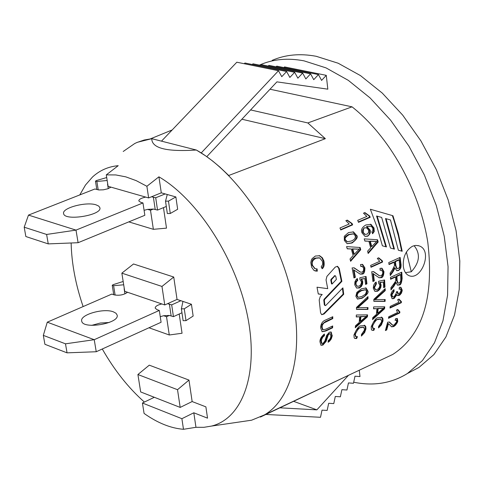 <?xml version="1.0" encoding="UTF-8"?>
<svg xmlns="http://www.w3.org/2000/svg" width="484" height="484" viewBox="0 0 484 484"><rect width="100%" height="100%" fill="white"/><g stroke="black" fill="none" stroke-linecap="round" stroke-linejoin="round"><path stroke-width="0.73" d="M406.403 252.013L411.291 271.76L405.441 272.643M411.291 271.76C419.713 262.413 420.644 253.713 414.08 245.654M79.775 194.931L85.474 185.045L92.511 176.999C99.71 170.386 108.277 166.611 118.211 165.679L106.286 174.881L108.095 186.316L148.642 197.938L161.281 192.826L167.27 194.514L165.516 201.175L168.468 201.12L175.867 196.94L177.652 209.269L170.283 213.492L167.337 213.547L165.546 201.247M166.296 206.474L157.542 210.074L153.361 209.058L147.572 209.378L144.087 210.322M142.968 202.941L144.843 215.289L78.099 242.708L76 230.112L46.621 234.456L24.2 227.202L28.489 215.096L76 230.112L142.968 202.941L140.632 202.264L138.817 200.914C138.932 199.323 141.231 198.053 145.714 197.103M110.909 187.126L107.926 188.748L103.376 189.813L98.851 189.946L94.888 188.99L28.489 215.096M96.104 204.859L98.736 206.087L99.885 207.715C102.402 215.223 64.36 221.418 63.622 213.601C61.613 208.011 86.2 201.441 96.104 204.859M151.522 196.776L155.709 197.768L157.542 210.074M165.183 193.927L155.709 197.768M106.704 177.549L96.383 180.55L95.481 181.179L96.867 181.476L107.176 180.502M167.27 194.514L175.867 196.94M24.2 227.202L25.852 236.531L48.249 243.894L78.099 242.708M46.621 234.456L48.249 243.894M108.265 188.621L107.533 184.017M153.361 209.058L150.494 210.231L147.572 209.378M177.047 299.433L173.738 277.029L161.971 286.443L121.853 273.145L124.727 291.308L164.76 304.944L177.047 299.433L182.958 301.417L181.373 308.834L184.265 308.816L191.434 304.261L193.146 316.064L186.001 320.656L183.115 320.674L181.403 308.913M181.954 312.779L173.441 316.645L169.321 315.447L163.646 315.713L160.252 316.711M159.297 310.438L161.093 322.259L96.237 351.741L94.235 339.701L65.491 343.821L43.324 335.37L47.287 322.181L94.235 339.701L159.297 310.438L156.991 309.645L155.183 308.108C155.261 306.342 157.488 304.956 161.868 303.964M109.136 322.501L100.267 323.04L91.676 325.363M127.504 292.251C123.777 294.944 119.282 295.809 114.024 294.835L111.828 294.078L47.287 322.181M113.377 311.835L115.985 313.245L117.152 315.084C119.784 323.506 82.619 329.816 81.711 321.074C79.612 314.8 103.582 307.854 113.377 311.835M167.555 303.692L171.687 304.872L173.441 316.645M180.895 300.727L171.687 304.872M123.172 281.476L113.105 284.671L112.234 285.354L113.601 285.705L123.692 284.78M182.958 301.417L191.434 304.261M43.324 335.37L44.903 344.293L67.046 352.842L96.237 351.741M65.491 343.821L67.046 352.842M124.945 293.885L124.128 288.724M169.321 315.447L166.526 316.717L163.646 315.713M330.106 333.772L328.799 333.706L327.698 334.734L325.508 341.244L322.314 344.892L320.862 345.183M330.741 331.933L331.685 335.303L331.383 336.949L330.342 339.381L328.164 341.686M323.863 334.341L323.869 335.497C321.352 337.965 320.317 339.744 320.765 340.839L321.394 343.337L322.985 343.44L324.849 341.069L326.67 335.358L329.392 332.187L331.177 332.048L332.206 335.944L331.298 338.885L329.562 341.226L328.122 342.242L328.225 340.597L329.731 339.302L330.669 337.366L330.874 336.211L330.245 333.821L329.374 333.893L328.273 334.922L327.698 334.734M328.273 334.922L326.089 341.432L322.895 345.092L320.995 345.249L319.924 341.777C319.924 338.975 321.43 336.386 324.431 334.021L324.443 335.684L323.869 335.497M324.443 335.684L322.846 337.046L321.703 339.278L321.34 341.032L321.975 343.525M370.363 209.257L392.361 215.561L394.061 220.631L398.429 235.902L401.641 251.111L398.344 250.204L390.467 219.954L386.093 218.701L394.43 249.127L390.467 248.032L381.664 217.437L377.181 216.16L376.57 215.997L385.881 246.767L386.456 246.931L382.39 245.811L377.157 227.426L370.357 209.245L392.361 215.561M386.093 218.701L385.494 218.544L393.861 248.97L394.43 249.127M377.181 216.16L386.456 246.931M392.96 215.719L398.356 233.512L402.21 251.269L398.344 250.204M402.21 251.269L401.641 251.111M322.205 294.502L318.266 293.982L317.014 287.193L327.728 288.67L326.047 279.921L326.918 276.382L335.297 267.047L337.614 266.363L339.266 268.469L341.885 281.349L324.631 299.451L324.341 300.316L324.891 305.138L325.2 305.622L325.786 305.44L342.908 287.859L343.713 294.284L324.056 313.995L321.703 314.709L320.577 312.809L319.198 299.989L320.287 296.51L322.205 294.502L318.254 293.879M342.436 288.349L343.15 294.109L323.5 313.814L321.715 314.648M337.197 266.26L338.697 268.299L341.323 281.18L324.068 299.281L323.784 300.141L324.334 304.956L325.206 305.622M334.819 275.656L331.044 279.31L330.814 280.194L331.516 283.86L332.078 284.029L336.386 279.395L335.775 276.34L335.388 275.826L334.801 275.995L331.607 279.48L331.377 280.363L332.078 284.029M343.713 294.284L343.15 294.109M341.885 281.349L341.323 281.18M394.109 262.243L389.045 264.542L388.755 262.57L400.123 257.415L401.085 264.905L400.976 267.253L400.117 269.134L398.447 270.55L396.747 270.701L394.95 267.864L393.159 271.572L390.298 275.505L390.08 273.103L392.246 270.084L394.502 265.613L394.418 264.5L394.109 262.243L393.546 262.08L388.991 264.149M394.95 267.864L394.387 267.7L392.597 271.409L390.225 274.676M399.615 257.645L400.431 263.792C400.31 268.281 399.463 270.483 397.884 270.387L396.596 270.635M399.161 259.944L395.41 261.65L395.954 265.837L397.183 268.632L398.259 268.566L399.312 267.585L399.754 266.339L399.161 259.944L398.592 259.787L394.841 261.493L395.392 265.68L396.795 268.523M395.41 261.65L394.841 261.493M394.514 269.279L393.952 269.116M395.628 276.963L390.582 279.286L390.449 277.374L401.774 272.165L402.131 278.518C401.599 283.079 400.613 285.233 399.179 284.979L397.509 285.143L396.015 282.42L394.018 286.062L390.963 289.934L390.933 287.599L393.25 284.628C395.476 281.494 396.311 280.03 395.755 280.242L395.628 276.963L395.065 276.8L390.558 278.875M396.015 282.42L395.452 282.257L393.45 285.893L390.957 289.063M401.242 272.413L401.563 278.354C401.357 282.329 400.371 284.483 398.61 284.81L397.352 285.07M400.661 274.646L396.922 276.37L397.134 280.436L398.09 283.128L399.149 283.049L400.262 282.039L400.825 280.484L400.661 274.646L400.099 274.482L396.36 276.207L396.571 280.272L397.691 283.013M396.922 276.37L396.36 276.207M395.488 283.805L394.926 283.642M396.947 294.683L394.036 298.549L392.149 298.737L390.745 294.98L391.592 292.203L393.298 290.091L393.97 289.626L394.139 291.259L391.852 295.028L392.772 296.91L394.109 296.771L396.408 293.038L396.287 291.912L397.491 291.525L398.259 293.885L399.246 293.758L401.091 290.672L400.335 289.081L399.112 289.111L399.379 287.278L400.909 287.314L402.222 290.116L402.113 291.102L401.393 293.171L399.917 295.01L397.781 295.639L396.378 294.514L393.468 298.38L392.01 298.676M400.48 287.206L401.653 289.946L401.327 291.798L399.875 294.345L397.612 295.555M400.159 289.027L399.155 288.833M396.898 291.719L397.806 293.752M393.456 289.964L393.571 291.09L391.29 294.859L392.391 296.795M394.139 291.259L393.571 291.09M400.849 301.496L400.734 302.548L390.074 307.564M398.562 299.269L400.74 301.465M401.309 302.718L390.019 308.042L390.201 306.384L399.004 302.24L397.648 299.699L398.985 299.07L401.43 301.653L401.309 302.718L400.734 302.548M399.33 311.787L399.131 312.797L388.555 317.813M397.31 309.7L399.209 311.75M399.724 312.979L388.458 318.327L388.761 316.724L397.546 312.555L396.432 310.117L397.763 309.482L399.923 311.95L399.724 312.979L399.131 312.797M388.053 323.633L386.117 329.743L385.579 329.997M396.91 318.405L397.183 321.086L395.954 323.723L393.619 326.083L391.532 326.785M396.233 320.106L395.21 319.924M389.009 321.945L392.342 325.054M388.458 323.748L386.734 329.937L385.403 330.572L387.648 322.193L389.505 322.078L392.651 325.151L394.067 325.066L396.668 321.775L396.366 320.148L395.071 320.36L395.603 318.672L397.34 318.502L397.787 321.273L397.261 322.707L395.622 325.091L393.843 326.512L391.665 326.851L388.658 323.82L387.853 323.56M386.734 329.937L386.117 329.743M364.543 212.724L369.086 215.858L369.588 217.141L358.335 221.981M370.193 217.298L358.481 222.35L357.7 220.353L366.842 216.427L363.496 213.172L364.882 212.579L369.697 216.021L370.193 217.298L369.588 217.141M370.278 224.219L373.442 227.843L373.66 228.623L373.636 231.4L372.42 233.3M370.345 226.143L366.467 226.53L369.352 229.737C369.824 233.542 369.074 235.654 367.102 236.071L364.918 236.325M366.34 227.795L364.047 227.958L362.522 230.16L362.661 232.278L364.742 234.329M364.942 227.97C363.883 227.541 363.321 229.029 363.26 232.441L365.075 234.419L367.398 234.044L368.723 232.096L368.554 230.045L366.588 227.861L364.349 227.807M367.066 226.694L369.945 229.9C371.083 231.818 370.327 233.929 367.689 236.234L364.99 236.355L362.099 233.004C360.604 230.088 361.844 227.413 365.819 224.975L370.817 224.358L374.035 228L374.223 231.564L372.595 233.766L371.875 231.89L372.861 230.614L372.831 228.387L371.9 226.917L370.744 226.252L366.467 226.53M368.899 241.25L364.869 241.08L364.204 238.866L377.568 239.78L378.173 242.006L368.179 253.477L367.61 251.148L370.677 247.79L368.899 241.25L364.833 240.941M377.024 239.743L377.599 241.849L368.028 252.836M369.74 241.135L371.18 246.435L371.76 246.598L376.649 241.383L369.74 241.135L370.32 241.298L371.76 246.598M376.649 241.383L370.32 241.298M374.205 241.522L373.624 241.359M378.173 242.006L377.599 241.849M381.809 260.688L382.009 261.874L370.932 266.878M378.325 257.948L381.737 260.67M382.578 262.038L370.998 267.271L370.671 265.42L379.704 261.342L377.308 258.402L378.676 257.784L382.372 260.846L382.578 262.038L382.009 261.874M373.442 273.666L374.289 280.889L372.928 281.513L371.712 271.748L373.823 271.73L379.51 275.801L381.132 275.795L382.566 274.138L382.802 272.123L381.598 270.145L380.128 270.29L380.013 268.342L382.009 268.275L383.963 271.639C383.751 275.481 382.856 277.489 381.283 277.665L379.129 277.749L372.88 273.502L373.727 280.726L372.886 281.113M381.574 268.16L383.401 271.476L383.316 273.926L381.701 276.848L380.72 277.501L379.069 277.731M381.41 270.09L380.109 269.939M373.291 271.578L379.359 275.759M374.289 280.889L373.727 280.726M383.352 282.003L380.224 282.632L381.126 285.034L380.829 287.357L379.595 289.662L377.623 291.211L374.87 291.326L373.273 288.198L373.612 285.336L374.961 282.995L376.135 282.057L376.413 283.872L374.434 287.653L375.602 289.607L377.417 289.408L378.93 288.21L379.825 286.044L379.855 285.137L378.548 283.013L378.591 281.264L384.592 279.964L385.004 287.109L383.667 287.726L383.352 282.003L379.662 282.468L380.563 284.87L379.867 288.168L377.774 290.642L375.021 291.398M384.048 280.079L384.441 286.939L383.649 287.308M375.644 282.378L375.85 283.709L373.872 287.49L375.269 289.511M385.004 287.109L384.441 286.939M380.224 282.632L379.662 282.468M376.413 283.872L375.85 283.709M384.599 299.548L384.526 301.236L373.829 301.127M384.659 289.117L384.689 290.454L374.537 299.59L385.173 299.542L385.095 301.405L384.526 301.236M385.095 301.405L373.823 301.296L373.836 299.378L385.204 288.591L385.252 290.624L375.106 299.759M385.252 290.624L384.689 290.454M376.933 308.707L373.563 308.822L373.666 306.892L384.744 306.808L384.562 308.75L372.535 319.615L372.789 317.595L376.425 314.406L376.933 308.707L373.575 308.629M384.151 306.814L383.987 308.574L372.638 318.823M377.55 308.477L377.139 313.094L377.714 313.269L383.467 308.302L377.55 308.477L378.125 308.653L377.714 313.269M383.467 308.302L378.125 308.653M381.35 308.586L380.781 308.411M384.562 308.75L383.987 308.574M380.642 318.992L377.357 319.398C374.713 320.22 372.904 322.374 371.924 325.859L372.807 328.346M381.277 317.117L382.408 318.744L382.13 321.969L380.781 324.776L378.555 327.244M373.908 328.575L373.249 330.161L371.972 330.227M373.848 330.354L372.087 330.282L371.428 329.731L371.186 326.809C374.023 320.426 376.358 317.413 378.204 317.776L381.961 317.347L382.88 318.514L383.032 320.692L381.422 324.897L378.536 327.928L378.573 326.422L381.664 321.83L380.89 319.065L377.937 319.579C376.697 319.15 374.888 321.303 372.511 326.047L373.158 328.461L374.622 328.467L373.848 330.354L373.249 330.161M351.535 223.402L352.037 224.691L340.627 229.61M346.925 220.256L351.517 223.402M352.648 224.86L340.766 229.973L339.98 227.97L349.248 223.983L345.86 220.71L347.264 220.111L352.146 223.566L352.648 224.86L352.037 224.691M352.951 231.782L355.8 235.03C357.101 237.989 355.661 240.596 351.487 242.847L347.089 243.652M353.266 233.796L348.674 234.444L345.364 236.646L344.759 238.364L344.947 239.762L346.955 241.691M353.61 233.893L349.273 234.607C345.576 236.821 344.33 238.594 345.54 239.925L347.331 241.794L351.432 240.996L353.653 239.798L354.851 238.648L355.377 236.96L355.195 235.69L353.61 233.893M352.074 243.01L347.149 243.67L344.348 240.445L344.299 236.259L348.541 232.568L353.495 231.927L356.393 235.194C358.487 236.543 357.047 239.15 352.074 243.01L351.487 242.847M351.336 248.994L347.252 248.83L346.574 246.61L360.132 247.487L360.743 249.732L350.616 261.306L350.041 258.964L353.145 255.57L351.336 248.994L347.209 248.691M359.588 247.451L360.169 249.569L350.464 260.67M352.195 248.873L353.665 254.203L354.24 254.366L359.195 249.109L352.195 248.873L352.776 249.036L354.24 254.366M359.195 249.109L352.776 249.036M356.72 249.248L356.139 249.085M360.743 249.732L360.169 249.569M354.016 269.891L355.347 277.314L353.961 277.943L352.098 267.9L354.312 267.912L360.477 272.135L362.177 272.147L363.454 270.774L363.696 268.39L362.328 266.351L360.798 266.484L360.562 264.488L362.649 264.439L364.888 267.906C364.93 271.772 364.119 273.823 362.456 274.065L360.193 274.132L353.453 269.721L354.784 277.144L353.895 277.55M362.201 264.318L364.319 267.743L364.277 270.744L362.576 273.496L360.156 274.119M362.123 266.291L360.755 266.146M353.756 267.749L360.362 272.099M355.347 277.314L354.784 277.144M364.888 278.548L361.657 279.165L362.752 281.64L362.583 284.072L361.397 286.449L359.491 287.956L356.617 288.047L354.742 284.816L354.929 281.827L356.194 279.462L357.343 278.53L357.749 280.399L356.291 282.003L355.921 284.265L357.265 286.286L359.152 286.098L360.677 284.858L361.463 282.656L361.427 281.73L359.933 279.54L359.86 277.737L366.055 276.461L366.951 283.812L365.583 284.435L364.888 278.548L361.094 278.996L362.189 281.47L361.693 284.828L359.648 287.381L356.787 288.125M365.529 276.57L366.388 283.642L365.541 284.029M356.883 278.832L357.186 280.23L355.831 281.64L355.323 283.6L356.95 286.195M366.951 283.812L366.388 283.642M361.657 279.165L361.094 278.996M357.749 280.399L357.186 280.23M365.608 287.865L367.174 290.648C367.072 294 365.178 296.474 361.5 298.071L357.355 299.033M365.402 289.704L361.034 290.479L357.779 292.499L356.478 295.21L357.724 297.236M365.595 289.765L361.596 290.648L358.384 292.626L357.059 295.137L358.118 297.358L361.984 296.426L365.456 294.187L366.563 291.338L365.595 289.765M362.062 298.241L357.446 299.07L355.867 296.293L356.817 292.427L361.439 288.797L366.086 287.998L367.737 290.817C369.038 292.282 367.144 294.756 362.062 298.241L361.5 298.071M367.416 307.582L367.35 309.27L356.472 309.209M367.435 297.085L367.471 298.44L357.198 307.661L367.991 307.57L367.919 309.445L367.35 309.27M367.919 309.445L356.472 309.379L356.472 307.455L367.979 296.571L368.034 298.616L357.761 307.836M368.034 298.616L367.471 298.44M359.666 316.808L356.242 316.941L356.333 314.999L367.586 314.866L367.423 316.82L355.25 327.777L355.498 325.75L359.182 322.532L359.666 316.808L356.254 316.742M366.999 314.872L366.842 316.639L355.353 326.984M360.302 316.566L359.902 321.207L360.483 321.388L366.297 316.373L360.302 316.566L360.876 316.748L360.483 321.388M366.297 316.373L360.876 316.748M364.156 316.669L363.581 316.488M367.423 316.82L366.842 316.639M363.514 327.111L360.163 327.529C357.482 328.37 355.655 330.536 354.681 334.033L355.583 336.519M364.168 325.23L365.305 326.881L365.039 330.082L363.684 332.907L361.433 335.4M356.72 336.749L356.067 338.334L354.736 338.401M356.666 338.528L354.845 338.455L354.179 337.899L353.931 334.995C356.775 328.582 359.134 325.55 361.004 325.901L364.851 325.472L365.771 326.639L365.934 328.811L364.652 332.508L361.415 336.077L361.439 334.565L364.555 329.949L363.768 327.19L360.749 327.716C359.491 327.287 357.664 329.453 355.274 334.22L355.928 336.628L357.44 336.634L356.666 338.528L356.067 338.334M319.265 257.791L315.495 258.057C312.495 258.589 311.363 261.045 312.107 265.432L315.03 268.693M319.101 255.582L321.709 257.548L323.463 261.306L323.487 265.383L321.902 268.233M316.705 271.01L313.922 270.381L311.623 267.174L310.801 262.643L311.351 260.041L312.156 258.601L315.356 256.03L319.712 255.758L322.302 257.724L323.893 260.912C324.57 264.99 323.99 267.598 322.144 268.729L321.207 266.835L322.653 264.47L322.513 261.469L319.67 257.911L316.082 258.232C312.561 260.029 311.43 262.485 312.688 265.601L315.193 268.747L317.117 268.904L317.28 271.185L316.705 271.01L316.56 268.953M317.28 271.185L314.933 270.913M332.206 316.972L332.224 318.424L325.357 321.618C321.902 324.105 320.626 325.889 321.533 326.972L322.568 329.652M332.109 326.234L332.048 327.62L325.188 330.838L322.011 331.679M332.786 318.605L323.893 322.985L322.61 324.667L322.096 327.154L322.967 329.779L325.841 329.168L332.696 325.956L332.617 327.807L325.756 331.02L322.138 331.74L320.662 327.983C320.765 323.76 322.501 321.067 325.877 319.906L332.756 316.711L332.786 318.605L332.224 318.424M332.617 327.807L332.048 327.62M241.48 421.685L251.571 420.209M260.404 417.057L344.408 377.236M384.114 358.523L392.833 354.409C422.599 334.922 434.263 297.606 427.82 242.466C419.803 190.617 389.154 135.98 352.037 106.837L307.842 122.948L325.363 138.678L228.726 175.492L219.633 166.865L212.694 161.081L205.7 155.915L196.347 150.028C181.137 150.978 169.908 150.506 162.654 148.606C155.382 146.719 151.752 143.409 151.77 138.678L144.147 140.027L136.99 142.471L134.721 143.53L123.214 151.474M241.462 421.691L251.583 420.209L264.373 414.951C293.129 398.253 304.981 347.167 290.43 288.658C275.977 230.196 236.488 172.6 196.347 150.028L151.776 138.678L137.523 142.248M412.489 246.223L415.695 245.394L418.902 245.818C433.307 249.938 421.443 280.962 409.107 275.686C405.852 274.319 403.916 271.107 403.299 266.043C402.912 256.859 405.973 250.246 412.489 246.223M150.512 138.817L172.165 129.96M192.148 401.551L188.978 380.079L177.519 389.699L137.91 374.525L140.669 391.937L180.187 407.419L192.148 401.551L205.888 406.856L207.533 418.158L193.812 412.785L181.887 418.696L142.429 403.015L154.287 397.297L141.304 392.185M265.238 414.431L320.505 417.287L322.023 410.142L327.154 410.426L328.672 403.293L333.779 403.589L335.297 396.475L340.373 396.789L341.892 389.687L346.937 390.019L348.456 382.929L353.477 383.28L354.99 376.201L359.987 376.564L359.273 370.224M348.135 375.699L316.863 409.857L279.564 407.794M316.863 409.857L293.667 401.345M353.701 382.221C373.612 386.262 391.538 383.346 407.492 373.46L422.429 360.58L434.426 342.902L442.945 320.886L447.585 295.192L448.057 266.672L444.258 236.349L436.253 205.349L424.311 174.869L408.883 146.089L390.576 120.129L370.115 97.956L348.311 80.35L326.004 67.875L304.012 60.851C287.865 57.784 273.218 59.115 260.065 64.838L259.436 65.116M270.012 89.225L352.037 106.837M283.908 67.591L284.55 66.907L326.276 75.341L327.825 89.171L276.915 81.863L206.783 156.671M201.217 152.944L278.494 70.737L281.767 76.684L286.607 71.517L289.849 77.44L294.665 72.297L297.878 78.19L302.657 73.066L305.84 78.934L310.589 73.828L313.741 79.678L318.46 74.584L321.582 80.411L326.276 75.341M318.46 74.584L276.739 66.139L276.092 66.828M310.589 73.828L268.874 65.364L268.215 66.066M302.657 73.066L260.949 64.584L260.283 65.292M294.665 72.297L252.963 63.803L252.291 64.511M286.607 71.517L244.922 63.011L244.238 63.731M278.494 70.737L236.821 62.212L161.487 141.153M307.842 122.948L250.597 109.935M325.363 138.678L241.885 119.227M121.853 273.145L133.523 263.98L173.738 277.029M128.792 221.884L153.368 229.319L166.502 228.139L163.471 207.636M137.91 374.525L149.278 365.166L188.978 380.079M148.981 327.765L169.279 334.989L182.051 333.252L179.207 314.025M161.281 192.826L158.915 176.823C198.041 199.644 236.277 259.291 247.584 316.336C259.067 373.454 242.659 418.509 211.496 426.077L203.909 427.318L195.959 427.305L183.484 429.29L181.887 418.696M195.959 427.305L193.812 412.785M169.279 334.989L166.526 316.717M164.76 304.944L161.971 286.443M180.187 407.419L177.519 389.699M148.642 197.938L146.888 186.279L158.915 176.823M142.429 403.015L144.075 413.427C157.621 422.998 170.755 428.286 183.484 429.29M106.286 174.881L115.767 174.936L125.798 176.854L136.222 180.647L146.888 186.279M153.368 229.319L150.494 210.231M144.395 402.065C128.496 387.993 114.454 370.302 102.281 348.994M83.127 306.578C75.607 284.592 71.608 263.399 71.136 242.986M272.153 60.373C285.348 54.638 300.026 53.276 316.185 56.289L338.189 63.235L360.489 75.607L382.269 93.085L402.688 115.119L420.941 140.935L436.302 169.557L448.166 199.892L456.085 230.753L459.8 260.955L459.243 289.372L454.524 314.987L445.921 336.955L433.864 354.615L418.86 367.501L408.696 372.831M168.468 201.12L170.283 213.492M96.867 181.476L98.216 189.867M110.116 186.897L110.231 187.653M153.368 197.103L155.207 209.391M184.265 308.816L186.001 320.656M113.601 285.705L115.113 295.113M126.723 291.985L126.856 292.832M169.376 304.085L171.136 315.852M329.374 333.893L328.799 333.706M326.089 341.432L325.508 341.244M322.895 345.092L322.314 344.892M332.26 335.491L331.685 335.303M321.34 341.032L320.765 340.839M334.801 275.995L334.238 275.826M331.607 279.48L331.044 279.31M324.056 313.995L323.5 313.814M331.377 280.363L330.814 280.194M324.891 305.138L324.334 304.956M324.341 300.316L323.784 300.141M324.631 299.451L324.068 299.281M339.266 268.469L338.697 268.299M395.954 265.837L395.392 265.68M393.159 271.572L392.597 271.409M398.447 270.55L397.884 270.387M400.994 263.949L400.431 263.792M397.134 280.436L396.571 280.272M394.018 286.062L393.45 285.893M399.179 284.979L398.61 284.81M402.131 278.518L401.563 278.354M402.222 290.116L401.653 289.946M399.137 295.512L398.562 295.343M394.036 298.549L393.468 298.38M397.467 291.81L397.019 291.677M391.852 295.028L391.29 294.859M397.787 321.273L397.183 321.086M393.553 326.664L392.935 326.47M391.005 323.494L390.4 323.306M363.26 232.441L362.661 232.278M367.689 236.234L367.102 236.071M369.945 229.9L369.352 229.737M371.337 224.57L370.738 224.413M374.035 228L373.442 227.843M383.963 271.639L383.401 271.476M381.283 277.665L380.72 277.501M376.51 273.611L375.947 273.448M381.126 285.034L380.563 284.87M377.623 291.211L377.06 291.041M374.434 287.653L373.872 287.49M376.976 298.15L376.413 297.981M377.937 319.579L377.357 319.398M372.511 326.047L371.924 325.859M382.941 321.255L382.354 321.074M349.273 234.607L348.674 234.444M345.54 239.925L344.947 239.762M356.393 235.194L355.8 235.03M364.888 267.906L364.319 267.743M362.456 274.065L361.893 273.902M357.222 269.86L356.654 269.691M362.752 281.64L362.189 281.47M359.491 287.956L358.928 287.786M355.921 284.265L355.359 284.096M361.596 290.648L361.034 290.479M357.041 295.748L356.478 295.579M367.737 290.817L367.174 290.648M359.66 306.209L359.092 306.033M360.749 327.716L360.163 327.529M355.274 334.22L354.681 334.033M365.85 329.368L365.257 329.18M316.082 258.232L315.495 258.057M312.688 265.601L312.107 265.432M323.893 260.912L323.312 260.743M325.92 321.799L325.357 321.618M322.096 327.154L321.533 326.972M325.756 331.02L325.188 330.838M165.516 201.175L167.337 213.547M95.481 181.179L96.824 189.547M181.373 308.834L183.115 320.674M112.234 285.354L113.74 294.738M335.321 275.807L334.843 275.662M397.183 268.632L396.62 268.475M398.09 283.128L397.527 282.965M397.691 293.715L398.259 293.885M392.203 296.74L392.772 296.91M400.437 301.369L401.012 301.544M398.919 311.66L399.506 311.841M392.04 324.958L392.651 325.151M389.124 321.963L389.505 322.078M368.699 215.755L369.31 215.912M365.075 234.419L364.482 234.262M370.339 224.231L370.817 224.358M381.368 260.567L381.936 260.725M381.713 268.19L382.015 268.275M378.948 275.638L379.51 275.801M373.315 271.584L373.823 271.73M375.039 289.444L375.602 289.607M372.565 328.273L373.158 328.461M381.386 317.135L381.767 317.256M351.094 223.287L351.705 223.451M347.324 241.794L346.738 241.625M353.011 231.794L353.495 231.927M362.328 264.343L362.649 264.439M359.908 271.972L360.477 272.135M353.762 267.749L354.312 267.912M356.702 286.117L357.265 286.286M358.118 297.358L357.555 297.182M365.704 287.883L366.086 287.998M355.335 336.434L355.928 336.628M364.271 325.254L364.664 325.381M314.618 268.572L315.193 268.747M319.125 255.588L319.712 255.758M322.398 329.598L322.967 329.779M264.373 414.951L392.833 354.409M417.904 245.539L418.841 245.799M211.496 426.077L251.583 420.209M407.492 373.46L418.86 367.501"/></g></svg>
